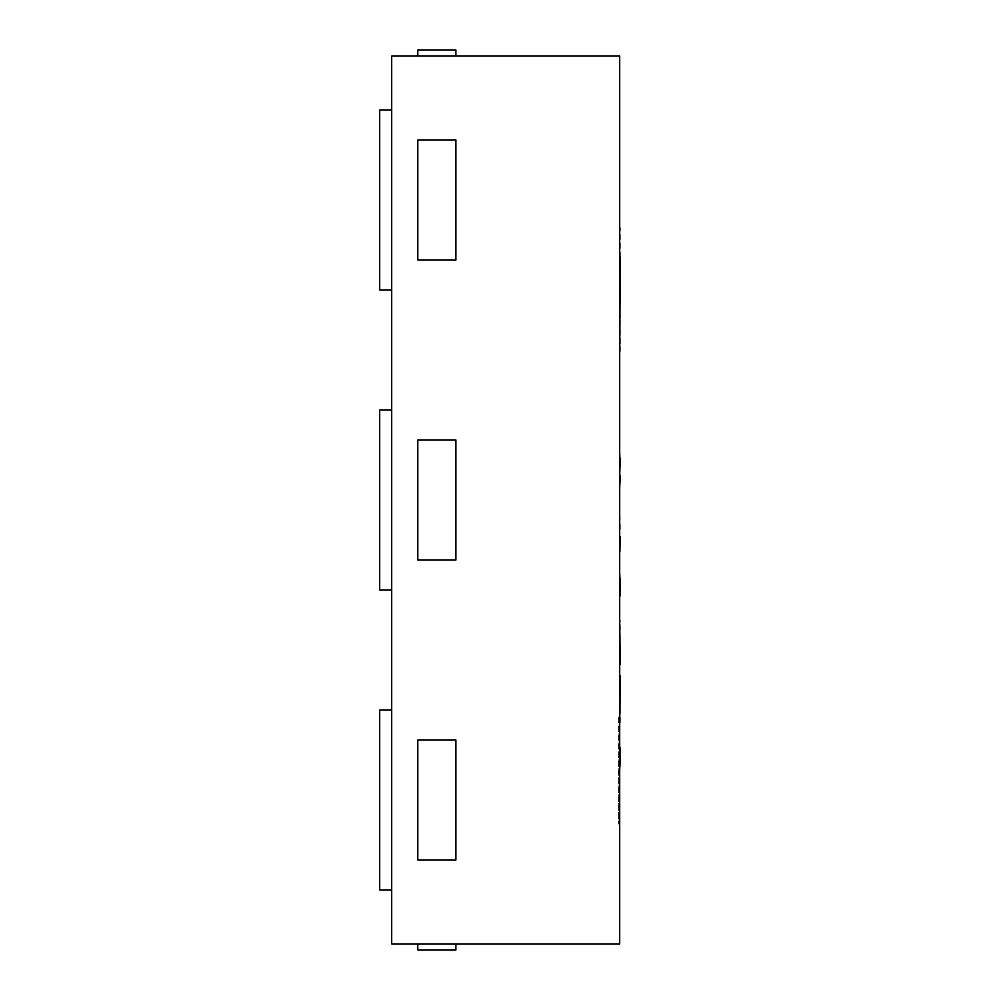 <?xml version="1.0" encoding="UTF-8"?>
<svg xmlns="http://www.w3.org/2000/svg" width="1000" height="1000" viewBox="0 0 1000 1000"><rect width="100%" height="100%" fill="white"/><g stroke="black" fill="none" stroke-linecap="round" stroke-linejoin="round"><path stroke-width="0.75" stroke-dasharray="5 3.75" d="M619.7 944L391.7 944L391.7 56L619.7 56L619.7 944M619.7 716L619.7 824L619.7 716L618.5 716L618.5 824L619.7 824L618.5 824L618.5 716L619.7 716M619.1 716L618.5 824L619.1 716M391.7 110L379.7 110L379.7 290L379.7 110L391.7 110L391.7 290L391.7 110L391.7 290L391.7 110L379.7 110L379.7 290L391.7 290M391.7 410L379.7 410L379.7 590L379.7 410L391.7 410L391.7 590L391.7 410L391.7 590L391.7 410L379.7 410L379.7 590L391.7 590M391.7 710L379.7 710L379.7 890L379.7 710L391.7 710L391.7 890L391.7 710L391.7 890L391.7 710L379.7 710L379.7 890L391.7 890M455.9 740L455.9 860L417.8 860L417.8 740L455.9 740L455.9 860L417.8 860L417.8 740L455.9 740L417.8 740L417.8 860L455.9 860L455.9 740M455.9 440L455.9 560L417.8 560L417.8 440L455.9 440L455.9 560L417.8 560L417.8 440L455.9 440L417.8 440L417.8 560L455.9 560L455.9 440M455.9 140L455.9 260L417.8 260L417.8 140L455.9 140L455.9 260L417.8 260L417.8 140L455.9 140L417.8 140L417.8 260L455.9 260L455.9 140M417.8 56L455.9 56L417.8 56L455.9 56L417.8 56L417.8 50L455.9 50L455.9 56L455.9 50L417.8 50L417.8 56L417.8 50L455.9 50L455.9 56M417.8 944L417.8 950L455.9 950L417.8 950L417.8 944L455.9 944L417.8 944L455.9 944L417.8 944L417.8 950L455.9 950L455.9 944M620.3 764.712L619.7 777.5L619.7 747.825L619.7 764.712M619.7 734.287L619.7 777.5M620.3 722.738L620.3 675.387M620.3 688.95L620.3 709.9M619.7 709.9L619.7 688.95M620.3 652.663L619.7 633.2L619.7 665.3L619.7 620.75L619.7 652.663M619.7 665.3L620.3 620.75M620.3 653L619.7 632.688L620.3 653M620.3 351.312L619.7 227.7M620.3 344.175L619.7 229.913L619.7 344.175M620.3 257.162L620.3 227.7M619.7 608.538L619.7 578.538M620.3 578.538L619.7 565.688M619.7 527.9L619.7 528.962M620.3 528.962L619.7 498.2M619.7 459L619.7 488.237M620.3 459L619.7 445.175M620.3 551.688L620.3 534.375M620.3 549.725L620.3 536.65L619.7 549.725M619.7 543.038L619.7 534.375L619.7 543.038M620.3 281.9L620.3 264.312L620.3 281.9M619.7 281.9L619.7 264.312L619.7 281.9M619.7 283.938L619.7 317.075M620.3 317.075L619.7 304.562M620.3 304.562L619.7 271.425M620.3 271.425L620.3 283.938M619.7 413.9L619.7 427.663"/><path stroke-width="1.5" d="M391.7 56L391.7 944L619.7 944L619.7 56L391.7 56M391.7 110L379.7 110L379.7 290L391.7 290M391.7 410L379.7 410L379.7 590L391.7 590M391.7 710L379.7 710L379.7 890L391.7 890M417.8 740L417.8 860L455.9 860L455.9 740L417.8 740M417.8 140L417.8 260L455.9 260L455.9 140L417.8 140M417.8 440L417.8 560L455.9 560L455.9 440L417.8 440M417.8 56L417.8 50L455.9 50L455.9 56M417.8 944L417.8 950L455.9 950L455.9 944M619.7 734.287L619.7 747.812M620.3 747.812L620.3 764.712M619.7 777.5L619.7 764.538M620.3 675.95L619.7 722.962M619.7 664.6L619.7 665.3M619.7 620.75L620.3 664.587M620.3 257.162L619.7 351.312M620.3 578.538L620.3 595.8M619.7 608.538L619.7 595.588M619.7 578.65L619.7 565.688M619.7 498.2L619.7 528.962M619.7 458.212L619.7 445.175M620.3 458.212L619.7 475.412M620.3 475.412L619.7 488.237M619.7 534.375L619.7 536.65M620.3 536.65L619.7 551.688M619.7 413.9L619.7 427.663"/></g></svg>
